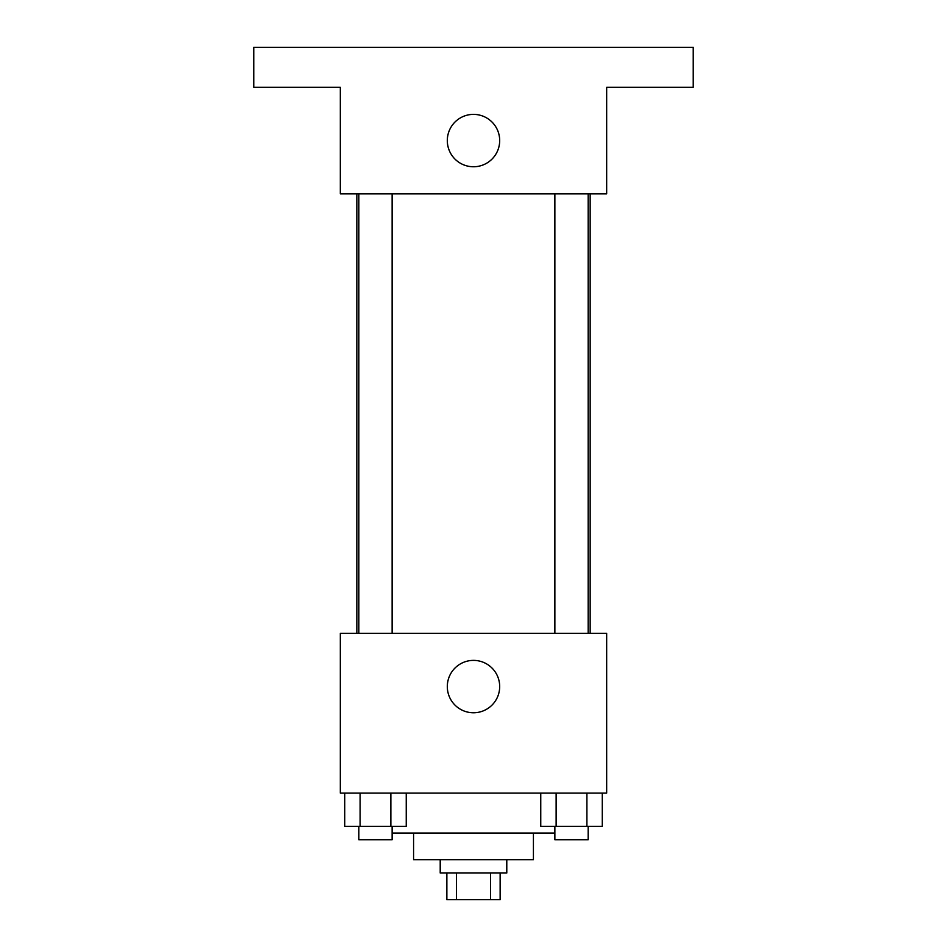 <?xml version="1.0" encoding="UTF-8"?>
<svg xmlns="http://www.w3.org/2000/svg" width="947" height="947" viewBox="0 0 947 947"><rect width="100%" height="100%" fill="white"/><g stroke="black" fill="none" stroke-linecap="round" stroke-linejoin="round"><path stroke-width="1.42" d="M490.582 873.016L490.582 899.65L446.866 899.65L446.866 873.016M490.582 899.65L500.134 899.65L500.134 873.016M506.787 859.698L506.787 873.016L440.213 873.016L440.213 859.698M456.418 873.016L456.418 899.65M533.421 833.064L533.421 859.698L413.579 859.698L413.579 833.064M554.871 833.064L392.129 833.064M606.672 793.113L340.328 793.113L340.328 633.306L606.672 633.306L606.672 793.113M499.685 686.575A26.185 26.185 0 0 1 460.408 709.256A26.185 26.185 0 0 1 460.408 663.894A26.185 26.185 0 0 1 499.685 686.575M590.159 193.839L590.159 633.306M554.871 633.306L554.871 193.839M392.129 193.839L392.129 633.306M606.672 193.839L340.328 193.839L340.328 87.302L253.76 87.302L253.76 47.35L693.228 47.35L693.228 87.302L606.672 87.302L606.672 193.839M499.685 140.57A26.185 26.185 0 0 1 460.408 163.251A26.185 26.185 0 0 1 460.408 117.89A26.185 26.185 0 0 1 499.685 140.57M602.268 793.113L602.268 826.4L540.761 826.4L540.761 793.113M586.891 793.113L586.891 826.4M556.138 793.113L556.138 826.4M588.158 826.4L588.158 839.729L554.871 839.729L554.871 826.4M406.239 793.113L406.239 826.4L344.732 826.4L344.732 793.113M390.862 793.113L390.862 826.4M360.109 793.113L360.109 826.4M392.129 826.4L392.129 839.729L358.842 839.729L358.842 826.4M356.841 193.839L356.841 633.306M588.158 633.306L588.158 193.839M358.842 193.839L358.842 633.306"/></g></svg>
